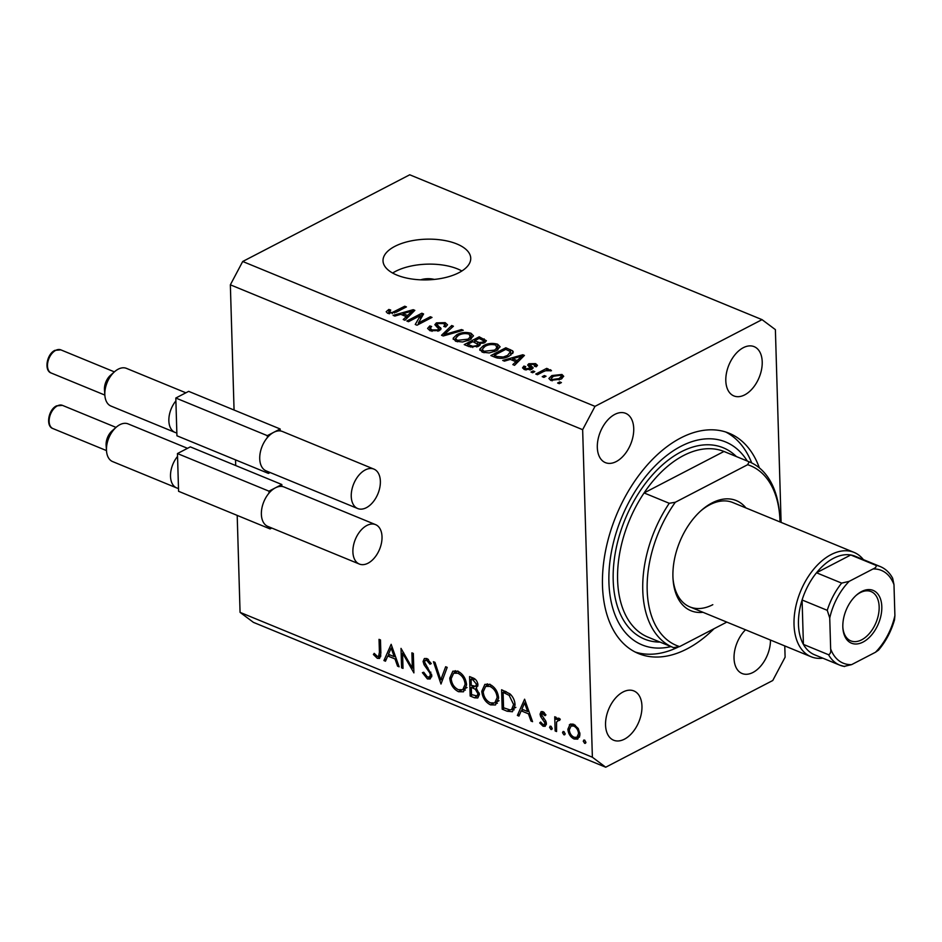 <?xml version="1.0" encoding="UTF-8"?>
<svg xmlns="http://www.w3.org/2000/svg" width="942" height="942" viewBox="0 0 942 942"><rect width="100%" height="100%" fill="white"/><g stroke="black" fill="none" stroke-linecap="round" stroke-linejoin="round"><path stroke-width="1.41" d="M434.274 279.421A12.54 5.817 -1.7 0 0 420.674 279.833M456.858 243.966A43.885 20.359 -1.7 0 0 409.146 241.317A43.885 20.359 -1.7 0 0 383.017 260.828A43.885 20.359 -1.7 0 0 396.9 275.088A43.885 20.359 -1.7 0 0 444.612 277.737A43.885 20.359 -1.7 0 0 470.741 258.226A43.885 20.359 -1.7 0 0 456.858 243.966M461.874 270.99A43.885 20.359 -1.7 0 0 457.6 268.941A43.885 20.359 -1.7 0 0 392.626 273.05M759.358 467.88A119.116 73.17 112.4 0 0 729.179 433.261A119.116 73.17 112.4 0 0 680.748 437.948A119.116 73.17 112.4 0 0 605.518 551.011A119.116 73.17 112.4 0 0 638.582 653.595A119.116 73.17 112.4 0 0 687.012 648.908A119.116 73.17 112.4 0 0 714.024 628.738M745.511 629.786A26.647 16.367 112.4 0 0 734.124 654.831A26.647 16.367 112.4 0 0 742.108 673.518A26.647 16.367 112.4 0 0 752.941 672.47A26.647 16.367 112.4 0 0 770.462 640.042M744.71 394.875A26.647 16.367 112.4 0 0 761.536 369.594A26.647 16.367 112.4 0 0 754.142 346.644A26.647 16.367 112.4 0 0 743.309 347.692A26.647 16.367 112.4 0 0 726.482 372.985A26.647 16.367 112.4 0 0 733.877 395.923A26.647 16.367 112.4 0 0 744.71 394.875M616.221 461.58A26.647 16.367 112.4 0 0 633.048 436.287A26.647 16.367 112.4 0 0 625.653 413.338A26.647 16.367 112.4 0 0 614.82 414.386A26.647 16.367 112.4 0 0 597.993 439.678A26.647 16.367 112.4 0 0 605.388 462.628A26.647 16.367 112.4 0 0 616.221 461.58M624.452 739.164A26.647 16.367 112.4 0 0 641.278 713.883A26.647 16.367 112.4 0 0 633.884 690.933A26.647 16.367 112.4 0 0 623.051 691.981A26.647 16.367 112.4 0 0 606.224 717.274A26.647 16.367 112.4 0 0 613.619 740.212A26.647 16.367 112.4 0 0 624.452 739.164M237.196 515.404L240.069 612.371L253.41 622.356L605.718 767.212L772.758 680.513L785.11 657.186L784.768 645.918M781.106 522.398L775.384 329.629L762.043 319.644L595.003 406.355L582.651 429.682L592.377 757.227L605.718 767.212M402.564 653.147L403.023 668.408L401.586 667.819L401.009 648.379L412.337 668.149L411.889 652.853L413.326 653.442L413.903 672.882L402.564 653.147L403.612 652.606M431.825 675.544L430.153 678.982L427.409 678.923L422.405 672.67L423.735 672.247L427.35 676.933L429.411 676.98L430.388 674.931L429.752 672.788L424.077 664.781L423.088 661.449L424.383 658.517L426.903 658.54L431.271 663.58L429.999 664.24L426.797 660.472L425.266 660.401L424.524 661.955L431.825 675.544M440.997 684.022L433.438 661.72L434.98 662.356L440.774 679.865L445.66 666.748L447.203 667.372L440.997 684.022M458.495 691.711C453.337 689.061 450.417 684.528 449.746 678.11L452.843 671.187L457.753 671.222C462.981 673.871 465.925 678.44 466.584 684.94L463.452 691.793L458.495 691.711L461.486 690.145M490.523 704.875C485.365 702.226 482.445 697.692 481.774 691.275L484.871 684.363L489.781 684.398C495.009 687.036 497.953 691.605 498.612 698.104L495.48 704.957L490.523 704.875L493.514 703.321M517.37 715.425L524.6 699.199L532.56 721.666L531.005 721.03L528.45 713.824L521.197 710.845L518.936 716.073L517.37 715.425L519.748 714.189M585.865 742.673L584.617 743.32L583.239 741.154L584.523 740.082L585.9 742.249L584.617 743.32L585.406 743.332M583.734 740.071L584.523 740.082M762.043 319.644L409.735 174.788L242.706 261.487L230.354 284.814L582.651 429.682M230.354 284.814L234.063 410.029M235.547 459.884L235.712 465.548M240.069 612.371L592.377 757.227M571.099 723.915L569.333 724.834L573.713 724.316L578.235 728.484L579.989 734.195L577.729 739.129L574.149 739.023C570.44 737.127 568.344 733.853 567.873 729.214L570.134 724.245M565.129 734.148L563.881 734.795L562.504 732.629L563.787 731.557L565.165 733.724L563.881 734.795L564.67 734.807M562.998 731.545L563.787 731.557M560.184 719.182L556.557 722.008L556.581 731.545L555.144 730.957L554.732 716.756L556.169 717.345L556.227 719.441L557.334 718.299L559.006 718.275L560.278 719.276L559.536 720.465L557.723 719.935L559.842 718.84M552.2 728.825L550.952 729.473L549.563 727.306L550.846 726.235L552.236 728.402L550.952 729.473L551.741 729.485M550.069 726.223L550.846 726.235M544.323 712.682L541.485 714.672L545.807 721.136L546.407 723.562L545.171 726.306L543.098 726.247L539.695 722.95L540.614 722.031L542.981 724.48L544.24 724.504L544.982 723.044L540.649 716.568L540.049 714.154L541.132 711.61L542.898 711.646L545.948 714.896L545.018 715.72L542.097 713.377L544.017 712.388M515.038 705.111L512.413 711.74L507.137 711.222L502.18 709.173L501.603 689.744L509.94 693.865C513.237 696.974 514.933 700.718 515.038 705.111M474.485 697.787L470.152 696.008L469.575 676.58L472.696 677.863C475.663 678.864 477.417 681.172 477.935 684.775L476.205 688.143L479.431 694.372L477.782 697.963L474.485 697.787L478.159 695.314M383.924 660.554L391.154 644.328L399.114 666.806L397.559 666.159L395.004 658.953L387.739 655.973L385.49 661.202L383.924 660.554L386.302 659.318M377.353 656.374L378.578 656.374L379.414 652.276L379.037 639.347L380.474 639.936L380.862 653.065L379.579 658.434L377.33 658.34L373.397 654.502L374.209 653.359L377.353 656.374M420.426 315.499L408.498 321.693L406.838 321.01L421.828 313.227L423.594 313.957L418.401 322.941L430.353 316.736L432.013 317.419L417.023 325.202L415.245 324.472L420.426 315.499L420.544 319.232M440.668 329.735L440.609 327.686L439.49 330.56L430.082 330.748L427.586 328.417L429.788 325.92L431.648 326.509L430.2 328.193L431.978 329.9L437.783 329.9L438.701 328.852L434.851 324.707L436.417 322.87L445.177 322.647L447.521 324.813L445.613 326.992L443.753 326.415L445.024 324.955L443.482 323.577L438.042 323.577L437.053 324.578L441.115 328.734M463.276 330.277L443.235 335.976L441.527 335.27L451.724 325.52L453.432 326.226L444.047 334.681L461.545 329.559L463.276 330.277M455.61 341.251L453.243 338.084L456.764 334.751C461.027 332.361 465.772 331.867 471 333.268L473.496 335.835L469.634 339.874L462.616 341.993L455.61 341.251L455.539 338.413L457.353 340.333L468.009 339.167L471.082 336.082L471.165 338.979M453.149 338.755L453.279 339.379M482.233 352.19L479.867 349.035L483.387 345.702C487.65 343.3 492.395 342.806 497.623 344.219L500.108 346.786L496.257 350.824L489.239 352.944L482.233 352.19L482.163 349.364L483.976 351.284L494.632 350.106L497.706 347.033L497.788 349.918M479.772 349.694L479.902 350.318M510.317 359.397L504.441 361.139L502.71 360.433L522.81 354.757L524.435 355.417L514.556 365.308L512.837 364.589L515.91 361.693L510.317 359.397M561.42 382.582L559.277 383.688L557.617 383.005L559.748 381.899L561.42 382.582M242.706 261.487L595.003 406.355M560.89 379.179L550.658 380.332L548.88 378.496L551.835 375.564L561.95 374.469L563.716 376.305L560.89 379.179M546.03 376.247L543.887 377.365L542.227 376.682L544.358 375.564L546.03 376.247M543.087 371.772L537.435 374.716L535.774 374.033L546.678 368.369L548.338 369.052L546.596 369.959L550.505 369.759L551.482 370.712L545.618 370.748L543.087 371.772M534.797 371.631L532.654 372.749L530.994 372.066L533.137 370.948L534.797 371.631M534.408 366.226L534.09 364.46L530.676 364.295L530.287 364.978L533.207 367.851L531.818 369.311L524.364 369.523L522.527 367.863L523.905 366.073L525.766 366.65L524.894 367.721L526.036 368.758L530.499 368.098L527.65 365.072L528.792 363.73L535.586 363.624L537.47 365.343L536.269 366.803L534.408 366.226L535.103 365.343L535.138 366.45M530.676 364.295L530.381 367.886M509.245 356.064C505.089 358.49 500.532 358.973 495.574 357.501L490.853 355.558L505.842 347.775L512.625 350.824L513.308 352.072L509.245 356.064M479.937 345.231L479.878 343.536L478.406 346.35L469.163 346.632L464.229 344.607L479.219 336.824L486.402 340.733L484.812 342.629L479.878 343.536L480.29 344.336M400.715 314.334L394.839 316.076L393.108 315.37L413.208 309.683L414.833 310.354L404.966 320.245L403.235 319.526L406.308 316.63L400.715 314.334M387.633 313.297L386.185 311.72L388.846 309.447L390.706 310.036L389.458 312.414L392.249 312.508L404.766 306.221L406.438 306.904L396.252 312.179L387.633 313.297M388.822 313.662L388.763 311.731L389.493 313.78M559.795 383.418L559.748 381.899M551.882 377.271L551.835 375.564M562.068 378.484L561.95 374.469M560.349 375.257L553.507 376.235L551.211 378.425L552.259 379.532L559.112 378.554L561.397 376.364L560.349 375.257M559.159 379.967L559.112 378.554M552.295 380.803L552.259 379.532M544.405 377.094L544.358 375.564M546.725 369.888L546.678 368.369M550.54 370.948L550.505 369.759M533.184 372.479L533.137 370.948M523.999 369.358L523.905 366.073M526.072 370.029L526.036 368.758M529.922 369.994L529.887 368.769M530.546 369.829L530.499 368.098M528.874 366.615L528.792 363.73M535.68 366.615L535.586 363.624M522.881 356.983L522.81 354.757M515.981 363.895L515.91 361.693M518.477 357.065L512.613 358.714L517.111 360.562L522.068 355.899L518.477 357.065M512.66 360.362L512.613 358.714M522.115 357.736L522.068 355.899M517.182 362.682L517.111 360.562M505.889 349.423L505.842 347.775M512.707 353.556L512.625 350.824M505.76 349.364L494.267 355.334L497.129 356.512L503.299 357.018L507.597 355.37L510.529 351.613L505.76 349.364M494.315 356.983L494.267 355.334M510.917 355.099L510.529 351.613M507.644 356.83L507.597 355.37M503.334 358.16L503.299 357.018M497.176 358.042L497.129 356.512M483.434 347.374L483.387 345.702M497.929 349.823L497.623 344.219M497.388 350.177L495.881 345.125C491.842 344.077 488.227 344.489 485.024 346.397L482.163 349.364M494.68 351.554L494.632 350.106M484.023 352.744L483.976 351.284M479.266 338.484L479.219 336.824M479.137 338.425L474.662 340.745L479.372 342.558L482.905 342.076L483.952 340.957L479.137 338.425M474.709 342.393L474.662 340.745M482.94 343.312L482.905 342.076M479.466 345.679L479.372 342.558M472.908 341.652L467.644 344.383L472.754 346.303L476.734 345.667L477.912 344.372L472.908 341.652M467.703 346.032L467.644 344.383M476.77 347.021L476.734 345.667M472.79 347.539L472.754 346.303M471 347.257L470.953 345.738M456.811 336.435L456.764 334.751M471.306 338.885L471 333.268M470.776 339.226L469.269 334.186C465.23 333.127 461.604 333.55 458.401 335.446L455.539 338.413M468.056 340.604L468.009 339.167M457.4 341.805L457.353 340.333M451.783 327.722L451.724 325.52M444.071 335.741L444.047 334.681M461.58 330.76L461.545 329.559M429.929 330.689L429.788 325.92M432.025 331.36L431.978 329.9M437.83 331.207L437.783 329.9M436.535 326.721L436.417 322.87M445.295 326.898L445.177 322.647M437.123 327.157L437.053 324.578M421.934 316.83L421.828 313.227M418.448 324.46L418.401 322.941M430.4 318.255L430.353 316.736M413.279 311.908L413.208 309.683M406.379 318.82L406.308 316.63M408.887 312.002L403.011 313.639L407.509 315.488L412.466 310.836L408.887 312.002M403.058 315.287L403.011 313.639M412.514 312.673L412.466 310.836M407.58 317.619L407.509 315.488M388.905 311.331L388.846 309.447M392.284 313.674L392.249 312.508M404.813 307.74L404.766 306.221M584.888 740.294L583.239 741.154M579.495 737.139L578.435 736.797L574.149 739.023M569.415 728.413L567.873 729.214M572.241 725.422L572.654 723.986M578.553 733.618C578.188 730.085 576.586 727.565 573.76 726.058L571.087 726.023L569.309 729.814C569.674 733.347 571.264 735.832 574.09 737.268L576.893 737.315L578.553 733.618L579.872 732.923M575.35 725.234L573.76 726.058M564.152 731.769L562.504 732.629M556.545 730.227L555.144 730.957M559.148 719.193L559.124 718.322M558.677 718.169L556.227 719.441M551.223 726.447L549.563 727.306M546.336 724.575L543.098 726.247M540.826 722.373L539.695 722.95M546.254 722.384L544.982 723.044M545.689 720.924L544.547 721.525M543.993 718.675L542.722 719.335M541.827 715.955L540.649 716.568M543.805 712.199L540.049 714.154M532.124 720.442L531.005 721.03M529.581 713.247L528.45 713.824M523.305 709.75L521.197 710.845M527.638 711.528L524.588 702.944L521.915 709.173L527.638 711.528L528.756 710.939M525.718 702.355L524.588 702.944M504.3 708.078L502.18 709.173M514.179 709.821L512.154 709.279M503.099 692.335L503.558 707.772L509.963 709.915L511.588 709.573L513.602 704.51L509.163 695.361L503.099 692.335L505.206 691.24M510.705 694.56L509.163 695.361M514.956 703.815L513.602 704.51M483.258 690.51L481.774 691.275M486.343 686.059L487.308 683.821M497.376 703.262L495.068 702.756M497.164 697.504C496.575 692.264 494.161 688.567 489.911 686.412L485.66 686.412L483.211 691.864C483.799 697.068 486.202 700.742 490.405 702.862L494.762 702.92L497.164 697.504L498.518 696.809M491.771 685.446L489.911 686.412M472.272 694.913L470.152 696.008M477.829 686.094L476.77 685.635M473.025 679.959L471.071 679.158L471.259 685.387L475.522 686.282L476.499 684.21L473.025 679.959L474.862 679.005M473.178 678.063L471.071 679.158M477.782 683.539L476.499 684.21M472.272 687.778L471.318 687.377L471.53 694.607L476.958 695.938L477.994 693.783L475.274 689.238L472.272 687.778L474.78 686.471M473.496 686.247L471.318 687.377M476.64 688.531L475.274 689.238M479.29 693.112L477.994 693.783M451.23 677.333L449.746 678.11M454.315 672.894L455.28 670.657M465.348 690.097L463.04 689.591M465.136 684.339C464.547 679.1 462.133 675.402 457.883 673.247L453.632 673.247L451.183 678.687C451.771 683.904 454.174 687.566 458.377 689.685L462.734 689.744L465.136 684.339L466.49 683.645M459.743 672.282L457.883 673.247M442.976 678.723L440.774 679.865M431.742 676.721L427.409 678.923M431.683 676.697L430.812 676.25M431.648 674.272L430.388 674.931M430.894 672.199L429.752 672.788M425.219 664.181L424.077 664.781M427.374 659.306L423.088 661.449M428.516 659.577L426.797 660.472M402.976 667.089L401.586 667.819M413.738 667.419L412.337 668.149M398.678 665.57L397.559 666.159M396.123 658.376L395.004 658.953M389.858 654.878L387.739 655.973M394.192 656.656L391.142 648.072L388.469 654.301L394.192 656.656L395.31 656.068M392.272 647.484L391.142 648.072M380.745 656.562L377.33 658.34M374.622 653.866L373.397 654.502M702.991 612.3A59.558 36.585 -67.6 0 1 673.059 579.401A59.558 36.585 -67.6 0 1 701.496 510.258A59.558 36.585 -67.6 0 1 712.058 502.922A59.558 36.585 -67.6 0 1 745.911 507.926M822.849 658.187A56.426 34.666 -67.6 0 1 811.121 656.762A56.426 34.666 -67.6 0 1 795.46 608.167A56.426 34.666 -67.6 0 1 831.091 554.602A56.426 34.666 -67.6 0 1 854.041 552.389L732.794 502.533A56.426 34.666 112.4 0 0 709.844 504.747A56.426 34.666 112.4 0 0 700.66 511M724.657 451.736A100.311 61.619 112.4 0 0 724.316 451.595A100.311 61.619 112.4 0 0 723.974 451.465A100.311 61.619 112.4 0 0 683.527 455.539A100.311 61.619 112.4 0 0 644.081 492.937L723.974 451.465L749.137 461.804A100.311 61.619 -67.6 0 1 749.479 461.945A100.311 61.619 -67.6 0 1 779.635 514.732L779.788 516.923A97.179 59.687 112.4 0 0 747.63 464.712L749.137 461.804M747.277 461.038A109.719 67.4 112.4 0 0 680.995 446.272A109.719 67.4 112.4 0 0 609.038 571.876A109.719 67.4 112.4 0 0 670.987 646.589M678.911 646.718A119.116 73.17 -67.6 0 1 635.202 652.041M669.244 503.287L675.32 502.251A97.179 59.687 112.4 0 0 679.606 646.601L673.53 647.625A100.311 61.619 -67.6 0 1 673.189 647.495A100.311 61.619 -67.6 0 1 669.244 503.287L644.081 492.937A100.311 61.619 112.4 0 0 648.025 637.145L673.189 647.495M679.606 646.601L726.812 622.097M780.023 521.95A97.179 59.687 112.4 0 0 779.788 516.923M675.32 502.251L747.63 464.712M725.693 431.989A119.116 73.17 -67.6 0 1 751.704 462.946M672.988 578.282A56.426 34.666 112.4 0 0 689.874 606.907A56.426 34.666 112.4 0 0 712.811 604.682M861.565 591.541A28.531 17.521 -67.6 0 1 881.806 606.683A28.531 17.521 -67.6 0 1 863.072 642.055A28.531 17.521 -67.6 0 1 842.89 628.173A28.531 17.521 -67.6 0 1 856.514 595.05A28.531 17.521 -67.6 0 1 861.565 591.541M842.854 627.502A26.647 16.367 112.4 0 0 850.814 640.878A26.647 16.367 112.4 0 0 861.647 639.83A26.647 16.367 112.4 0 0 878.474 614.537A26.647 16.367 112.4 0 0 871.079 591.588A26.647 16.367 112.4 0 0 860.246 592.636A26.647 16.367 112.4 0 0 856.007 595.509M873.01 568.968C875.624 567.896 876.602 566.684 875.93 565.33A53.294 32.734 -67.6 0 1 880.299 566.578L855.136 556.227A53.294 32.734 112.4 0 0 850.767 554.979A53.294 32.734 112.4 0 0 833.47 558.323A53.294 32.734 112.4 0 0 816.502 572.771A53.294 32.734 112.4 0 0 802.089 599.983A53.294 32.734 112.4 0 0 803.408 644.399A53.294 32.734 112.4 0 0 814.606 654.796L839.769 665.146A53.294 32.734 -67.6 0 1 828.571 654.737C830.349 653.995 831.056 652.052 830.656 648.932A50.15 30.815 112.4 0 0 851.627 664.628L875.483 652.253A50.15 30.815 112.4 0 0 894.9 615.585L893.982 584.664A50.15 30.815 112.4 0 0 873.01 568.968L849.166 581.355A50.15 30.815 112.4 0 0 829.737 618.023L830.656 648.932M875.93 565.33L850.767 554.979L816.502 572.771L841.665 583.11L849.166 581.355M854.041 552.389A56.426 34.666 -67.6 0 1 863.378 559.619M829.737 618.023L827.253 610.322L802.089 599.983L803.408 644.399L828.571 654.737M894.9 615.585L894.535 619.801C891.179 631.352 885.845 641.467 878.521 650.133L875.483 652.253M851.627 664.628L844.138 666.394A53.294 32.734 -67.6 0 1 839.769 665.146L844.609 666.524M880.299 566.578C885.539 568.791 889.66 572.677 892.663 578.258L893.982 584.664M187.517 448.321L128.136 423.9A20.371 12.517 112.4 0 0 119.846 424.701A20.371 12.517 112.4 0 0 116.243 427.209A20.371 12.517 112.4 0 0 106.505 450.865A20.371 12.517 112.4 0 0 112.64 461.592L176.696 487.932A20.371 12.517 -67.6 0 1 177.543 456.411L177.461 453.549L190.308 446.873L281.811 484.506L281.87 486.437A21.313 13.094 -67.6 0 1 284.06 487.002L375.564 524.623A21.313 13.094 -67.6 0 1 381.475 542.981A21.313 13.094 -67.6 0 1 368.016 563.21A21.313 13.094 -67.6 0 1 359.349 564.046A21.313 13.094 -67.6 0 1 353.438 545.689A21.313 13.094 -67.6 0 1 366.897 525.459A21.313 13.094 -67.6 0 1 375.564 524.623M359.349 564.046L267.846 526.425A21.313 13.094 -67.6 0 1 269.023 493.102A21.313 13.094 -67.6 0 1 275.394 487.838A21.313 13.094 -67.6 0 1 281.87 486.437M271.779 528.038L270.083 528.921L178.58 491.3L177.543 456.411M270.083 528.921L270.036 527.332M269.023 493.102L268.965 491.171L281.811 484.506M177.461 453.549L268.965 491.171M178.497 488.427A20.371 12.517 -67.6 0 1 176.696 487.932M106.505 450.865L106.128 445.389A12.54 7.701 -67.6 0 1 112.11 430.835L116.243 427.209M185.868 392.802L126.487 368.381A20.371 12.517 112.4 0 0 118.197 369.182A20.371 12.517 112.4 0 0 114.594 371.701A20.371 12.517 112.4 0 0 104.868 395.357A20.371 12.517 112.4 0 0 110.991 406.073L175.047 432.413A20.371 12.517 -67.6 0 1 175.895 400.892L175.813 398.03L188.659 391.354L280.163 428.987L280.221 430.918A21.313 13.094 -67.6 0 1 282.412 431.483L373.915 469.104A21.313 13.094 -67.6 0 1 379.826 487.461A21.313 13.094 -67.6 0 1 366.367 507.691A21.313 13.094 -67.6 0 1 357.701 508.539A21.313 13.094 -67.6 0 1 351.79 490.17A21.313 13.094 -67.6 0 1 365.249 469.94A21.313 13.094 -67.6 0 1 373.915 469.104M357.701 508.539L266.197 470.906A21.313 13.094 -67.6 0 1 267.375 437.594A21.313 13.094 -67.6 0 1 273.745 432.319A21.313 13.094 -67.6 0 1 280.221 430.918M270.13 472.531L268.435 473.402L176.931 435.781L175.895 400.892M268.435 473.402L268.388 471.812M267.375 437.594L267.316 435.651L280.163 428.987M175.813 398.03L267.316 435.651M176.849 432.908A20.371 12.517 -67.6 0 1 175.047 432.413M104.868 395.357L104.48 389.882A12.54 7.701 -67.6 0 1 110.461 375.316L114.594 371.701M531.629 369.405L531.535 366.073M519.949 359.903L519.89 357.866M510.411 351.496L510.352 349.635M484.306 342.876L484.188 338.873M477.653 343.842L477.594 341.958M447.144 334.869L447.109 333.739M438.666 328.676L438.595 326.144M410.347 314.84L410.288 312.803M394.521 312.991L394.474 311.555M509.681 709.903L507.137 711.222M506.301 691.711L504.229 692.794M427.986 667.878L426.773 668.502M380.815 651.546L379.414 652.276M660.095 642.103A103.443 63.55 -67.6 0 1 613.972 562.08A103.443 63.55 -67.6 0 1 681.16 451.83A103.443 63.55 -67.6 0 1 736.385 456.564M827.253 610.322A53.294 32.734 -67.6 0 1 841.665 583.11M52.94 428.575C45.522 426.396 48.289 409.629 56.555 405.861L62.466 405.378A12.54 7.701 112.4 0 0 57.38 405.872A12.54 7.701 112.4 0 0 49.455 417.777A12.54 7.701 112.4 0 0 52.94 428.575L106.493 450.594M51.292 373.056C43.874 370.877 46.641 354.11 54.907 350.353L60.83 349.859A12.54 7.701 112.4 0 0 55.731 350.353A12.54 7.701 112.4 0 0 47.806 362.258A12.54 7.701 112.4 0 0 51.292 373.056L104.845 395.075M561.397 376.364L561.467 378.861M551.211 378.425L551.27 380.556M524.894 367.721L524.953 369.735M530.24 364.79L530.334 367.839M483.952 340.957L484.011 342.994M477.912 344.372L477.971 346.562M430.2 328.193L430.282 330.83M438.701 328.852L438.76 330.889M445.024 324.955L445.083 326.827M576.893 737.315L579.895 735.761M571.087 726.023L574.067 724.48M544.24 724.504L546.395 723.385M511.588 709.573L515.863 707.348M494.762 702.92L499.036 700.695M485.66 686.412L489.946 684.198M475.522 686.282L477.935 685.034M476.958 695.938L479.431 694.654M462.734 689.744L467.008 687.53M453.632 673.247L457.918 671.022M429.411 676.98L431.825 675.732M425.266 660.401L427.856 659.059M378.578 656.374L380.862 655.185M749.479 461.945L724.316 451.595M811.121 656.762L689.874 606.907M62.466 405.378L116.031 427.397M60.83 349.859L114.382 371.878"/></g></svg>
